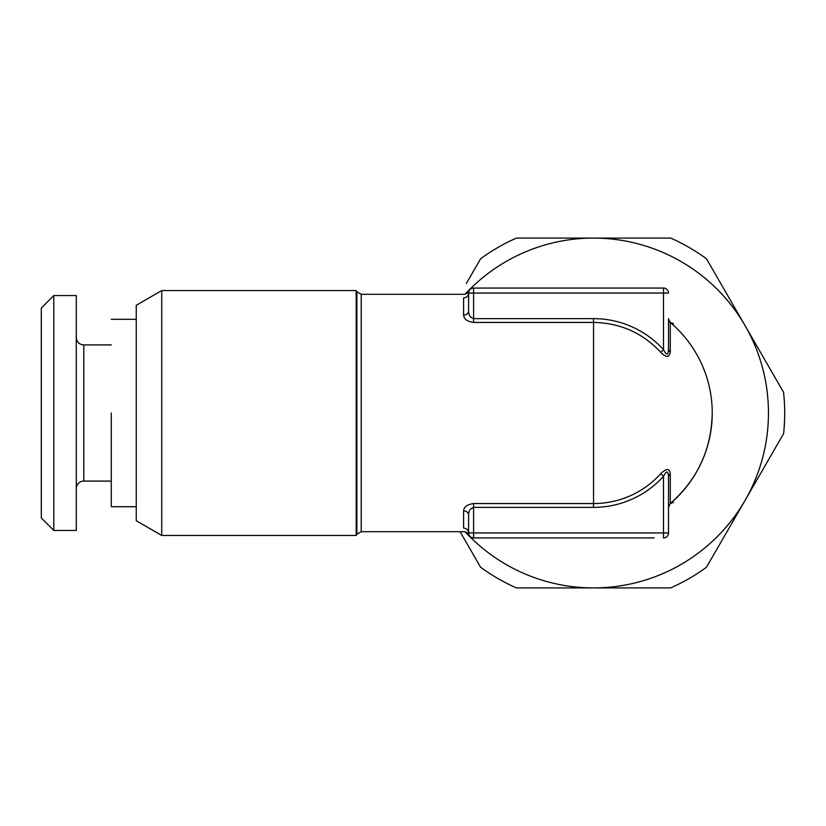 <?xml version="1.0" encoding="UTF-8"?>
<svg xmlns="http://www.w3.org/2000/svg" width="826" height="826" viewBox="0 0 826 826"><rect width="100%" height="100%" fill="white"/><g stroke="black" fill="none" stroke-linecap="round" stroke-linejoin="round"><path stroke-width="1.24" d="M654.182 537.943L473.597 537.943L654.182 537.943M470.066 532.946L468.6 532.946A4.997 4.997 0 0 0 473.597 537.943L473.597 507.37L470.624 508.992M468.962 534.804L468.734 534.102M473.597 537.943A4.997 4.997 0 0 1 468.6 532.946L663.505 532.946L663.505 476.323C666.448 470.644 668.11 470.644 668.502 476.323L668.502 532.946L663.505 532.946L663.505 537.943A4.997 4.997 0 0 0 668.502 532.946L668.502 476.323L668.502 507.37L670.237 503.581L673.5 502.373M473.597 507.37L473.597 503.561C467.279 504.428 463.944 506.865 463.603 510.881A4.997 4.12 0 0 1 468.6 515.001L468.6 532.946L468.6 515.001C468.59 511.108 470.252 508.558 473.597 507.37L593.543 507.37A94.371 94.371 0 0 0 663.505 476.323L660.676 473.773C666.406 468.197 669.607 468.197 670.268 473.773L670.268 503.561A118.696 118.696 0 0 0 712.239 413A118.696 118.696 0 0 1 670.258 503.571L668.502 507.37L670.268 503.561C697.536 479.524 711.527 449.334 712.239 413C711.527 449.334 697.536 479.524 670.268 503.561L668.502 507.37M468.6 532.946C468.28 530.024 466.618 528.403 463.603 528.093C464.398 532.801 464.398 532.801 463.603 528.093C466.618 528.403 468.28 530.024 468.6 532.946M668.502 476.323L670.268 473.763M593.543 507.37L593.543 318.63L473.597 318.63L473.597 322.439C467.32 321.613 463.995 319.166 463.603 315.119C466.618 314.861 468.28 313.488 468.6 310.999L468.6 293.054A4.997 4.842 0 0 1 463.603 297.907C464.398 293.209 464.398 293.209 463.603 297.907L463.603 315.119M668.699 320.013L670.268 322.439A118.696 118.696 0 0 1 712.239 413A118.696 118.696 0 0 0 670.268 322.439L670.268 352.227C669.205 357.761 666.014 357.761 660.676 352.227C642.504 332.837 620.12 322.904 593.543 322.439L473.597 322.439M619.159 288.057L473.597 288.057A4.997 4.997 0 0 0 468.6 293.054C469.013 290.556 469.013 290.556 468.6 293.054L473.597 293.054L473.597 318.63C470.304 317.556 468.631 315.016 468.6 310.999L468.621 292.61M356.904 534.195L356.182 535.444L356.182 290.556L356.904 291.805L356.904 534.195L361.23 531.696L464.326 531.696C467.227 532.563 468.776 533.596 468.962 534.814L468.962 534.814M593.543 318.63A94.371 94.371 0 0 1 663.505 349.677C666.468 355.552 668.131 355.552 668.502 349.666L668.502 318.63L668.502 349.677L670.268 352.237M668.502 349.677L668.502 318.63A4.997 4.997 0 0 0 670.268 322.439A118.696 118.696 0 0 1 712.239 413M656.887 288.057L663.505 288.057L663.505 293.054L668.502 293.054A4.997 4.997 0 0 0 663.505 288.057L473.597 288.057L473.597 293.054L663.505 293.054L663.505 349.677L660.676 352.227M161.731 413L161.731 535.444L161.731 290.556L356.182 290.556M161.731 290.556L136.259 305.269L136.259 520.731L161.731 535.444L356.182 535.444M663.505 288.057A4.997 4.997 0 0 1 668.502 293.054M136.259 506.71L111.262 506.71L111.262 413M111.262 344.907L83.777 344.907A7.496 7.496 0 0 1 76.281 337.411M111.262 481.093L83.777 481.093L83.777 344.907M76.281 488.589A7.496 7.496 0 0 1 83.777 481.093M41.3 308.046L41.3 517.954L53.793 530.447L53.793 295.553L41.3 308.046M53.793 295.553L76.281 295.553L76.281 530.447L53.793 530.447M707.634 260.789L707.242 260.097M745.021 325.537L706.467 258.765A191.157 191.157 0 0 0 670.65 238.084L593.543 238.084A174.916 174.916 0 0 1 745.021 500.463L783.575 433.681A191.157 191.157 0 0 0 783.575 392.319L745.021 325.537M776.254 379.64L769.811 368.479M779.197 384.72L778.515 383.553M769.326 367.632L764.597 359.444M746.363 327.86L744.381 324.422M465.11 294.242A174.916 174.916 0 0 1 593.543 238.084L516.426 238.084A191.157 191.157 0 0 0 480.608 258.765L466.36 283.442M706.467 567.235L745.021 500.463A174.916 174.916 0 0 1 593.543 587.916L670.65 587.916A191.157 191.157 0 0 0 706.467 567.235M479.71 260.324L466.845 282.606M460.092 531.696L480.608 567.235A191.157 191.157 0 0 0 516.426 587.916L593.543 587.916A174.916 174.916 0 0 1 465.11 531.758M531.077 587.916L543.962 587.916M525.202 587.916L526.554 587.916M544.933 587.916L554.401 587.916M623.103 587.916L643.722 587.916M590.858 587.916L594.834 587.916M647.398 587.916L668.306 587.916M660.676 473.773A90.561 90.561 0 0 1 593.543 503.561L473.597 503.561M463.603 510.881L463.603 528.093M356.904 291.805L361.23 294.304L361.23 531.696M468.6 293.054L468.6 310.999M668.502 318.63A4.997 4.997 0 0 0 670.268 322.439L668.513 318.888M361.23 294.304L464.326 294.304C467.227 293.436 468.776 292.404 468.962 291.186L468.962 291.186M670.247 322.419L673.5 323.627M136.259 319.29L111.262 319.29"/></g></svg>
